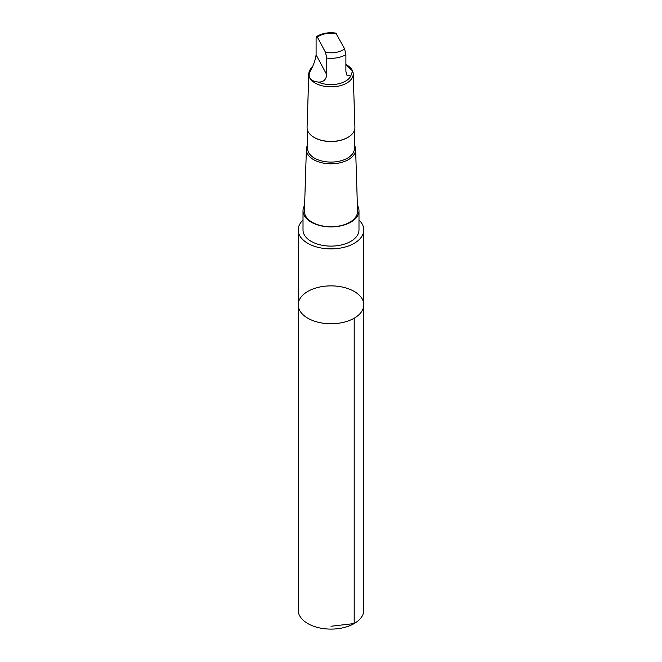 <?xml version="1.0" encoding="UTF-8"?>
<svg xmlns="http://www.w3.org/2000/svg" width="662" height="662" viewBox="0 0 662 662"><rect width="100%" height="100%" fill="white"/><g stroke="black" fill="none" stroke-linecap="round" stroke-linejoin="round"><path stroke-width="0.99" d="M341.666 286.903A32.802 18.941 180 0 1 363.802 304.81A32.802 18.941 180 0 1 331 323.751A32.802 18.941 180 0 1 298.198 304.81A32.802 18.941 180 0 1 341.666 286.903M298.19 610.157A32.81 18.941 0 0 0 320.334 628.072A32.81 18.941 0 0 0 363.81 610.157L363.802 304.81A32.802 18.941 180 0 1 331 323.751A32.802 18.941 180 0 1 298.198 304.81L298.19 610.157M318.174 82.038C323.205 82.32 326.076 79.879 326.771 74.723L326.771 58.066L325.497 52.298L317.379 37.155L316.502 36.567L316.105 38.189L316.105 54.847C315.344 59.853 313.747 64.653 311.297 69.229C306.903 76.61 309.187 80.88 318.174 82.038A20.613 11.899 -0 0 0 350.703 76.221L352.556 70.983L345.895 64.504M316.502 36.567C322.046 33.257 328.484 32.107 335.824 33.1L344.621 48.88L345.895 54.64L345.895 71.297L346.714 75.021L350.703 76.221M303.014 220.057A32.802 18.941 0 0 0 298.198 229.937A32.802 18.941 0 0 0 320.334 247.853A32.802 18.941 0 0 0 363.802 229.937A32.802 18.941 0 0 0 358.986 220.057M304.603 205.386A27.986 16.153 -0 0 0 303.014 210.739L303.014 229.946A27.986 16.153 0 0 0 321.906 245.23A27.986 16.153 0 0 0 358.986 229.946L358.986 210.739A27.986 16.153 -0 0 0 357.397 205.386M303.014 210.739A27.986 16.153 -0 0 0 321.906 226.023A27.986 16.153 -0 0 0 358.986 210.739M307.615 145.144A24.618 14.216 -0 0 0 306.382 149.322L304.421 211.12A26.588 15.35 -0 0 0 322.361 225.916A26.588 15.35 -0 0 0 357.579 211.12L355.618 149.322A24.618 14.216 -0 0 0 354.385 145.144M306.382 149.322A24.618 14.216 -0 0 0 331 163.804A24.618 14.216 -0 0 0 355.618 149.322M307.615 130.513L307.615 148.578A23.385 13.505 -0 0 0 331 162.082A23.385 13.505 -0 0 0 354.385 148.578L354.385 130.513M314.276 137.481A23.385 13.505 -0 0 0 314.467 137.588A23.385 13.505 -0 0 0 347.533 137.588A23.385 13.505 -0 0 0 347.724 137.481M312.083 67.309A22.218 12.826 -0 0 0 308.79 73.796L307.085 127.352A23.923 13.811 -0 0 0 314.086 137.373A23.923 13.811 -0 0 0 347.914 137.373A23.923 13.811 -0 0 0 354.915 127.352L353.21 73.796A22.218 12.826 -0 0 0 346.706 64.967A22.218 12.826 -0 0 0 346.176 64.669L346.706 64.967M308.79 73.796A22.218 12.826 -0 0 0 331 86.863A22.218 12.826 -0 0 0 353.21 73.796M317.379 37.155A16.989 9.806 -0 0 1 336.503 33.737L336.511 33.754M331 626.252L354.195 623.546L354.195 318.207M326.771 58.066A20.613 11.899 -0 0 0 345.895 54.64M325.497 52.298A16.989 9.806 -0 0 0 344.621 48.88M326.771 74.723L316.105 54.847M298.198 229.937L298.198 304.81M363.802 229.937L363.802 304.81"/></g></svg>
